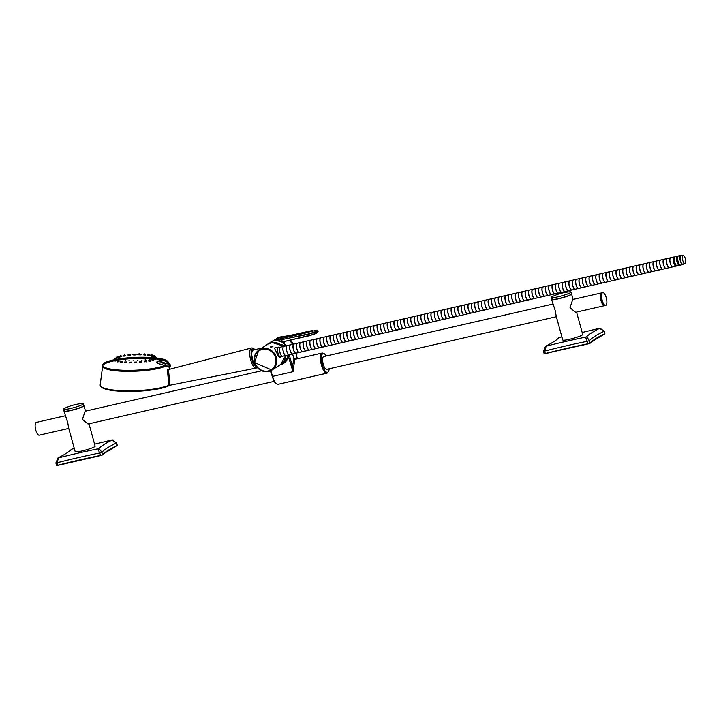 <?xml version="1.0" encoding="UTF-8"?>
<svg xmlns="http://www.w3.org/2000/svg" width="721" height="721" viewBox="0 0 721 721"><rect width="100%" height="100%" fill="white"/><g stroke="black" fill="none" stroke-linecap="round" stroke-linejoin="round"><path stroke-width="1.08" d="M676.586 265.698A4.687 1.631 -102.9 0 1 676.1 266.121L672.837 266.86A4.687 1.631 -102.9 0 1 670.341 263.219A4.687 1.631 -102.9 0 1 670.151 258.334A4.687 1.631 -102.9 0 1 670.737 257.721L674 256.973A4.687 1.631 -102.9 0 1 674.631 257.136M676.1 266.121A4.687 1.631 -102.9 0 1 673.729 262.922A4.687 1.631 -102.9 0 1 673.414 257.595A4.687 1.631 -102.9 0 1 674 256.973M676.37 265.517L675.974 265.607A4.164 1.451 -102.9 0 1 673.883 262.768A4.164 1.451 -102.9 0 1 673.594 258.037A4.164 1.451 -102.9 0 1 674.117 257.487L674.505 257.397M679.957 264.922A4.687 1.631 -102.9 0 1 679.461 265.346L677.217 265.86A4.687 1.631 -102.9 0 1 674.856 262.669A4.687 1.631 -102.9 0 1 674.532 257.334A4.687 1.631 -102.9 0 1 675.126 256.721L677.361 256.207A4.687 1.631 -102.9 0 1 677.992 256.37M679.461 265.346A4.687 1.631 -102.9 0 1 677.1 262.156A4.687 1.631 -102.9 0 1 676.776 256.82A4.687 1.631 -102.9 0 1 677.361 256.207M679.732 264.742L679.344 264.832A4.164 1.451 -102.9 0 1 677.244 262.002A4.164 1.451 -102.9 0 1 676.956 257.262A4.164 1.451 -102.9 0 1 677.479 256.712L677.875 256.631M683.436 263.895A4.687 1.631 -102.9 0 1 682.823 264.571L680.579 265.094A4.687 1.631 -102.9 0 1 678.218 261.894A4.687 1.631 -102.9 0 1 677.902 256.568A4.687 1.631 -102.9 0 1 678.488 255.946L680.732 255.432A4.687 1.631 -102.9 0 1 681.579 255.775M682.823 264.571A4.687 1.631 -102.9 0 1 680.462 261.381A4.687 1.631 -102.9 0 1 680.137 256.054A4.687 1.631 -102.9 0 1 680.732 255.432M684.95 263.553L682.706 264.066A4.164 1.451 -102.9 0 1 680.606 261.227A4.164 1.451 -102.9 0 1 680.327 256.496A4.164 1.451 -102.9 0 1 680.849 255.946L683.093 255.432A4.164 1.451 -102.9 0 1 685.428 259.163A4.164 1.451 -102.9 0 1 684.95 263.553A4.164 1.451 -102.9 0 1 682.85 260.714A4.164 1.451 -102.9 0 1 682.571 255.982A4.164 1.451 -102.9 0 1 683.093 255.432M672.783 266.869A4.687 1.631 -102.9 0 1 672.729 266.887A4.687 1.631 -102.9 0 1 670.368 263.697A4.687 1.631 -102.9 0 1 670.043 258.361A4.687 1.631 -102.9 0 1 670.638 257.748A4.687 1.631 -102.9 0 1 670.692 257.739M672.729 266.887L669.467 267.635A4.687 1.631 -102.9 0 1 666.979 263.994A4.687 1.631 -102.9 0 1 666.79 259.109A4.687 1.631 -102.9 0 1 667.376 258.497L670.638 257.748M669.421 267.644A4.687 1.631 -102.9 0 1 669.367 267.662A4.687 1.631 -102.9 0 1 667.006 264.463A4.687 1.631 -102.9 0 1 666.682 259.136A4.687 1.631 -102.9 0 1 667.276 258.515A4.687 1.631 -102.9 0 1 667.322 258.506M669.367 267.662L666.105 268.401A4.687 1.631 -102.9 0 1 663.608 264.76A4.687 1.631 -102.9 0 1 663.419 259.875A4.687 1.631 -102.9 0 1 664.014 259.263L667.276 258.515M666.051 268.41A4.687 1.631 -102.9 0 1 666.006 268.428A4.687 1.631 -102.9 0 1 663.635 265.238A4.687 1.631 -102.9 0 1 663.32 259.902A4.687 1.631 -102.9 0 1 663.906 259.29A4.687 1.631 -102.9 0 1 663.96 259.281M666.006 268.428L662.743 269.176A4.687 1.631 -102.9 0 1 660.247 265.535A4.687 1.631 -102.9 0 1 660.057 260.651A4.687 1.631 -102.9 0 1 660.643 260.038L663.906 259.29M662.689 269.185A4.687 1.631 -102.9 0 1 662.635 269.203A4.687 1.631 -102.9 0 1 660.274 266.004A4.687 1.631 -102.9 0 1 659.958 260.678A4.687 1.631 -102.9 0 1 660.544 260.056A4.687 1.631 -102.9 0 1 660.598 260.047M662.635 269.203L659.373 269.942A4.687 1.631 -102.9 0 1 656.885 266.301A4.687 1.631 -102.9 0 1 656.696 261.426A4.687 1.631 -102.9 0 1 657.282 260.804L660.544 260.056M659.327 269.96A4.687 1.631 -102.9 0 1 659.273 269.969A4.687 1.631 -102.9 0 1 656.912 266.779A4.687 1.631 -102.9 0 1 656.588 261.444A4.687 1.631 -102.9 0 1 657.182 260.831A4.687 1.631 -102.9 0 1 657.228 260.822M659.273 269.969L656.011 270.717A4.687 1.631 -102.9 0 1 653.514 267.076A4.687 1.631 -102.9 0 1 653.325 262.192A4.687 1.631 -102.9 0 1 653.92 261.579L657.182 260.831M655.957 270.726A4.687 1.631 -102.9 0 1 655.912 270.745A4.687 1.631 -102.9 0 1 653.541 267.545A4.687 1.631 -102.9 0 1 653.226 262.219A4.687 1.631 -102.9 0 1 653.812 261.597A4.687 1.631 -102.9 0 1 653.866 261.588M655.912 270.745L652.649 271.484A4.687 1.631 -102.9 0 1 650.153 267.851A4.687 1.631 -102.9 0 1 649.963 262.967A4.687 1.631 -102.9 0 1 650.549 262.345L653.812 261.597M652.595 271.502A4.687 1.631 -102.9 0 1 652.541 271.511A4.687 1.631 -102.9 0 1 650.18 268.32A4.687 1.631 -102.9 0 1 649.864 262.985A4.687 1.631 -102.9 0 1 650.45 262.372A4.687 1.631 -102.9 0 1 650.504 262.363M652.541 271.511L649.288 272.259A4.687 1.631 -102.9 0 1 646.791 268.618A4.687 1.631 -102.9 0 1 646.602 263.733A4.687 1.631 -102.9 0 1 647.188 263.12L650.45 262.372M649.233 272.268A4.687 1.631 -102.9 0 1 649.179 272.286A4.687 1.631 -102.9 0 1 646.818 269.086A4.687 1.631 -102.9 0 1 646.494 263.76A4.687 1.631 -102.9 0 1 647.088 263.138A4.687 1.631 -102.9 0 1 647.134 263.129M649.179 272.286L645.917 273.034A4.687 1.631 -102.9 0 1 643.42 269.393A4.687 1.631 -102.9 0 1 643.231 264.508A4.687 1.631 -102.9 0 1 643.826 263.886L647.088 263.138M645.863 273.043A4.687 1.631 -102.9 0 1 645.818 273.052A4.687 1.631 -102.9 0 1 643.456 269.861A4.687 1.631 -102.9 0 1 643.132 264.526A4.687 1.631 -102.9 0 1 643.718 263.913A4.687 1.631 -102.9 0 1 643.772 263.904M645.818 273.052L642.555 273.8A4.687 1.631 -102.9 0 1 640.059 270.159A4.687 1.631 -102.9 0 1 639.869 265.274A4.687 1.631 -102.9 0 1 640.464 264.661L643.718 263.913M642.501 273.809A4.687 1.631 -102.9 0 1 642.447 273.827A4.687 1.631 -102.9 0 1 640.086 270.627A4.687 1.631 -102.9 0 1 639.77 265.301A4.687 1.631 -102.9 0 1 640.356 264.679A4.687 1.631 -102.9 0 1 640.41 264.67M642.447 273.827L639.194 274.575A4.687 1.631 -102.9 0 1 636.697 270.934A4.687 1.631 -102.9 0 1 636.508 266.049A4.687 1.631 -102.9 0 1 637.094 265.427L640.356 264.679M639.139 274.584A4.687 1.631 -102.9 0 1 639.085 274.593A4.687 1.631 -102.9 0 1 636.724 271.402A4.687 1.631 -102.9 0 1 636.4 266.067A4.687 1.631 -102.9 0 1 636.994 265.454A4.687 1.631 -102.9 0 1 637.04 265.445M639.085 274.593L635.823 275.341A4.687 1.631 -102.9 0 1 633.326 271.7A4.687 1.631 -102.9 0 1 633.146 266.815A4.687 1.631 -102.9 0 1 633.732 266.202L636.994 265.454M635.769 275.35A4.687 1.631 -102.9 0 1 635.724 275.368A4.687 1.631 -102.9 0 1 633.362 272.168A4.687 1.631 -102.9 0 1 633.038 266.842A4.687 1.631 -102.9 0 1 633.624 266.22A4.687 1.631 -102.9 0 1 633.678 266.211M635.724 275.368L632.461 276.116A4.687 1.631 -102.9 0 1 629.965 272.475A4.687 1.631 -102.9 0 1 629.775 267.59A4.687 1.631 -102.9 0 1 630.37 266.968L633.624 266.22M632.407 276.125A4.687 1.631 -102.9 0 1 632.353 276.134A4.687 1.631 -102.9 0 1 629.992 272.944A4.687 1.631 -102.9 0 1 629.676 267.608A4.687 1.631 -102.9 0 1 630.262 266.995A4.687 1.631 -102.9 0 1 630.316 266.986M632.353 276.134L629.1 276.882A4.687 1.631 -102.9 0 1 626.603 273.241A4.687 1.631 -102.9 0 1 626.414 268.356A4.687 1.631 -102.9 0 1 627 267.743L630.262 266.995M629.045 276.891A4.687 1.631 -102.9 0 1 628.991 276.909A4.687 1.631 -102.9 0 1 626.63 273.71A4.687 1.631 -102.9 0 1 626.306 268.383A4.687 1.631 -102.9 0 1 626.9 267.761A4.687 1.631 -102.9 0 1 626.955 267.752M628.991 276.909L625.729 277.657A4.687 1.631 -102.9 0 1 623.241 274.016A4.687 1.631 -102.9 0 1 623.052 269.131A4.687 1.631 -102.9 0 1 623.638 268.509L626.9 267.761M625.675 277.666A4.687 1.631 -102.9 0 1 625.63 277.675A4.687 1.631 -102.9 0 1 623.268 274.485A4.687 1.631 -102.9 0 1 622.944 269.149A4.687 1.631 -102.9 0 1 623.53 268.536A4.687 1.631 -102.9 0 1 623.584 268.527M625.63 277.675L622.367 278.423A4.687 1.631 -102.9 0 1 619.871 274.782A4.687 1.631 -102.9 0 1 619.681 269.897A4.687 1.631 -102.9 0 1 620.276 269.284L623.53 268.536M622.313 278.432A4.687 1.631 -102.9 0 1 622.259 278.45A4.687 1.631 -102.9 0 1 619.898 275.26A4.687 1.631 -102.9 0 1 619.582 269.924A4.687 1.631 -102.9 0 1 620.168 269.303A4.687 1.631 -102.9 0 1 620.222 269.293M622.259 278.45L619.006 279.198A4.687 1.631 -102.9 0 1 616.509 275.557A4.687 1.631 -102.9 0 1 616.32 270.672A4.687 1.631 -102.9 0 1 616.906 270.051L620.168 269.303M618.951 279.207A4.687 1.631 -102.9 0 1 618.897 279.216A4.687 1.631 -102.9 0 1 616.536 276.026A4.687 1.631 -102.9 0 1 616.212 270.69A4.687 1.631 -102.9 0 1 616.806 270.078A4.687 1.631 -102.9 0 1 616.861 270.069M618.897 279.216L615.635 279.964A4.687 1.631 -102.9 0 1 613.147 276.323A4.687 1.631 -102.9 0 1 612.958 271.438A4.687 1.631 -102.9 0 1 613.544 270.826L616.806 270.078M615.581 279.973A4.687 1.631 -102.9 0 1 615.536 279.991A4.687 1.631 -102.9 0 1 613.174 276.801A4.687 1.631 -102.9 0 1 612.85 271.466A4.687 1.631 -102.9 0 1 613.436 270.844A4.687 1.631 -102.9 0 1 613.49 270.835M615.536 279.991L612.273 280.739A4.687 1.631 -102.9 0 1 609.777 277.098A4.687 1.631 -102.9 0 1 609.587 272.214A4.687 1.631 -102.9 0 1 610.182 271.592L613.436 270.844M612.219 280.748A4.687 1.631 -102.9 0 1 612.165 280.757A4.687 1.631 -102.9 0 1 609.804 277.567A4.687 1.631 -102.9 0 1 609.488 272.232A4.687 1.631 -102.9 0 1 610.074 271.619A4.687 1.631 -102.9 0 1 610.128 271.61M612.165 280.757L608.912 281.505A4.687 1.631 -102.9 0 1 606.415 277.864A4.687 1.631 -102.9 0 1 606.226 272.98A4.687 1.631 -102.9 0 1 606.812 272.367L610.074 271.619M608.857 281.514A4.687 1.631 -102.9 0 1 608.803 281.532A4.687 1.631 -102.9 0 1 606.442 278.342A4.687 1.631 -102.9 0 1 606.118 273.007A4.687 1.631 -102.9 0 1 606.712 272.385A4.687 1.631 -102.9 0 1 606.767 272.376M608.803 281.532L605.541 282.281A4.687 1.631 -102.9 0 1 603.053 278.639A4.687 1.631 -102.9 0 1 602.864 273.755A4.687 1.631 -102.9 0 1 603.45 273.133L606.712 272.385M605.496 282.29A4.687 1.631 -102.9 0 1 605.442 282.299A4.687 1.631 -102.9 0 1 603.08 279.108A4.687 1.631 -102.9 0 1 602.756 273.773A4.687 1.631 -102.9 0 1 603.342 273.16A4.687 1.631 -102.9 0 1 603.396 273.151M605.442 282.299L602.179 283.047A4.687 1.631 -102.9 0 1 599.683 279.406A4.687 1.631 -102.9 0 1 599.493 274.521A4.687 1.631 -102.9 0 1 600.088 273.908L603.342 273.16M602.125 283.056A4.687 1.631 -102.9 0 1 602.08 283.074A4.687 1.631 -102.9 0 1 599.71 279.883A4.687 1.631 -102.9 0 1 599.394 274.548A4.687 1.631 -102.9 0 1 599.98 273.926A4.687 1.631 -102.9 0 1 600.034 273.917M602.08 283.074L598.818 283.822A4.687 1.631 -102.9 0 1 596.321 280.181A4.687 1.631 -102.9 0 1 596.132 275.296A4.687 1.631 -102.9 0 1 596.718 274.674L599.98 273.926M598.763 283.831A4.687 1.631 -102.9 0 1 598.709 283.84A4.687 1.631 -102.9 0 1 596.348 280.649A4.687 1.631 -102.9 0 1 596.024 275.314A4.687 1.631 -102.9 0 1 596.618 274.701A4.687 1.631 -102.9 0 1 596.673 274.692M598.709 283.84L595.447 284.588A4.687 1.631 -102.9 0 1 592.959 280.947A4.687 1.631 -102.9 0 1 592.77 276.062A4.687 1.631 -102.9 0 1 593.356 275.449L596.618 274.701M595.402 284.597A4.687 1.631 -102.9 0 1 595.348 284.615A4.687 1.631 -102.9 0 1 592.986 281.424A4.687 1.631 -102.9 0 1 592.662 276.089A4.687 1.631 -102.9 0 1 593.257 275.476A4.687 1.631 -102.9 0 1 593.302 275.458M595.348 284.615L592.085 285.363A4.687 1.631 -102.9 0 1 589.589 281.722A4.687 1.631 -102.9 0 1 589.399 276.837A4.687 1.631 -102.9 0 1 589.994 276.215L593.257 275.476M592.031 285.372A4.687 1.631 -102.9 0 1 591.986 285.381A4.687 1.631 -102.9 0 1 589.616 282.19A4.687 1.631 -102.9 0 1 589.3 276.864A4.687 1.631 -102.9 0 1 589.886 276.242A4.687 1.631 -102.9 0 1 589.94 276.233M591.986 285.381L588.724 286.129A4.687 1.631 -102.9 0 1 586.227 282.488A4.687 1.631 -102.9 0 1 586.038 277.603A4.687 1.631 -102.9 0 1 586.624 276.99L589.886 276.242M588.669 286.138A4.687 1.631 -102.9 0 1 588.615 286.156A4.687 1.631 -102.9 0 1 586.254 282.965A4.687 1.631 -102.9 0 1 585.939 277.63A4.687 1.631 -102.9 0 1 586.524 277.017A4.687 1.631 -102.9 0 1 586.579 277.008M588.615 286.156L585.353 286.904A4.687 1.631 -102.9 0 1 582.865 283.263A4.687 1.631 -102.9 0 1 582.676 278.378A4.687 1.631 -102.9 0 1 583.262 277.756L586.524 277.017M585.308 286.913A4.687 1.631 -102.9 0 1 585.254 286.922A4.687 1.631 -102.9 0 1 582.892 283.732A4.687 1.631 -102.9 0 1 582.568 278.405A4.687 1.631 -102.9 0 1 583.163 277.783A4.687 1.631 -102.9 0 1 583.208 277.774M585.254 286.922L581.991 287.67A4.687 1.631 -102.9 0 1 579.495 284.029A4.687 1.631 -102.9 0 1 579.305 279.144A4.687 1.631 -102.9 0 1 579.9 278.531L583.163 277.783M581.937 287.679A4.687 1.631 -102.9 0 1 581.892 287.697A4.687 1.631 -102.9 0 1 579.522 284.507A4.687 1.631 -102.9 0 1 579.206 279.171A4.687 1.631 -102.9 0 1 579.792 278.558A4.687 1.631 -102.9 0 1 579.846 278.549M581.892 287.697L578.63 288.445A4.687 1.631 -102.9 0 1 576.133 284.804A4.687 1.631 -102.9 0 1 575.944 279.919A4.687 1.631 -102.9 0 1 576.53 279.297L579.792 278.558M578.575 288.454A4.687 1.631 -102.9 0 1 578.521 288.472A4.687 1.631 -102.9 0 1 576.16 285.273A4.687 1.631 -102.9 0 1 575.845 279.946A4.687 1.631 -102.9 0 1 576.43 279.324A4.687 1.631 -102.9 0 1 576.485 279.315M578.521 288.472L575.268 289.211A4.687 1.631 -102.9 0 1 572.771 285.57A4.687 1.631 -102.9 0 1 572.582 280.685A4.687 1.631 -102.9 0 1 573.168 280.072L576.43 279.324M575.214 289.22A4.687 1.631 -102.9 0 1 575.16 289.238A4.687 1.631 -102.9 0 1 572.798 286.048A4.687 1.631 -102.9 0 1 572.474 280.712A4.687 1.631 -102.9 0 1 573.069 280.099A4.687 1.631 -102.9 0 1 573.114 280.09M575.16 289.238L571.897 289.986A4.687 1.631 -102.9 0 1 569.401 286.345A4.687 1.631 -102.9 0 1 569.211 281.46A4.687 1.631 -102.9 0 1 569.806 280.839L573.069 280.099M571.843 289.995A4.687 1.631 -102.9 0 1 571.798 290.013A4.687 1.631 -102.9 0 1 569.437 286.814A4.687 1.631 -102.9 0 1 569.112 281.487A4.687 1.631 -102.9 0 1 569.698 280.866A4.687 1.631 -102.9 0 1 569.752 280.857M571.798 290.013L568.536 290.752A4.687 1.631 -102.9 0 1 566.039 287.111A4.687 1.631 -102.9 0 1 565.85 282.226A4.687 1.631 -102.9 0 1 566.445 281.614L569.698 280.866M568.481 290.761A4.687 1.631 -102.9 0 1 568.427 290.779A4.687 1.631 -102.9 0 1 566.066 287.589A4.687 1.631 -102.9 0 1 565.751 282.253A4.687 1.631 -102.9 0 1 566.336 281.641A4.687 1.631 -102.9 0 1 566.391 281.632M568.427 290.779L565.174 291.527A4.687 1.631 -102.9 0 1 562.677 287.886A4.687 1.631 -102.9 0 1 562.488 283.002A4.687 1.631 -102.9 0 1 563.074 282.389L566.336 281.641M565.12 291.536A4.687 1.631 -102.9 0 1 565.066 291.554A4.687 1.631 -102.9 0 1 562.704 288.355A4.687 1.631 -102.9 0 1 562.38 283.029A4.687 1.631 -102.9 0 1 562.975 282.407A4.687 1.631 -102.9 0 1 563.02 282.398M565.066 291.554L561.803 292.293A4.687 1.631 -102.9 0 1 559.307 288.652A4.687 1.631 -102.9 0 1 559.126 283.777A4.687 1.631 -102.9 0 1 559.712 283.155L562.975 282.407M561.749 292.311A4.687 1.631 -102.9 0 1 561.704 292.32A4.687 1.631 -102.9 0 1 559.343 289.13A4.687 1.631 -102.9 0 1 559.018 283.795A4.687 1.631 -102.9 0 1 559.604 283.182A4.687 1.631 -102.9 0 1 559.658 283.173M561.704 292.32L558.442 293.068A4.687 1.631 -102.9 0 1 555.945 289.427A4.687 1.631 -102.9 0 1 555.756 284.543A4.687 1.631 -102.9 0 1 556.351 283.93L559.604 283.182M558.387 293.077A4.687 1.631 -102.9 0 1 558.333 293.096A4.687 1.631 -102.9 0 1 555.972 289.896A4.687 1.631 -102.9 0 1 555.657 284.57A4.687 1.631 -102.9 0 1 556.242 283.948A4.687 1.631 -102.9 0 1 556.297 283.939M558.333 293.096L555.08 293.835A4.687 1.631 -102.9 0 1 552.583 290.193A4.687 1.631 -102.9 0 1 552.394 285.318A4.687 1.631 -102.9 0 1 552.98 284.696L556.242 283.948M555.026 293.853A4.687 1.631 -102.9 0 1 554.972 293.862A4.687 1.631 -102.9 0 1 552.61 290.671A4.687 1.631 -102.9 0 1 552.286 285.336A4.687 1.631 -102.9 0 1 552.881 284.723A4.687 1.631 -102.9 0 1 552.935 284.714M554.972 293.862L551.709 294.61A4.687 1.631 -102.9 0 1 549.222 290.969A4.687 1.631 -102.9 0 1 549.032 286.084A4.687 1.631 -102.9 0 1 549.618 285.471L552.881 284.723M551.655 294.619A4.687 1.631 -102.9 0 1 551.61 294.637A4.687 1.631 -102.9 0 1 549.249 291.437A4.687 1.631 -102.9 0 1 548.924 286.111A4.687 1.631 -102.9 0 1 549.51 285.489A4.687 1.631 -102.9 0 1 549.564 285.48M551.61 294.637L548.348 295.385A4.687 1.631 -102.9 0 1 545.851 291.744A4.687 1.631 -102.9 0 1 545.662 286.859A4.687 1.631 -102.9 0 1 546.257 286.237L549.51 285.489M548.293 295.394A4.687 1.631 -102.9 0 1 548.239 295.403A4.687 1.631 -102.9 0 1 545.878 292.212A4.687 1.631 -102.9 0 1 545.563 286.877A4.687 1.631 -102.9 0 1 546.148 286.264A4.687 1.631 -102.9 0 1 546.203 286.255M548.239 295.403L544.986 296.151A4.687 1.631 -102.9 0 1 542.489 292.51A4.687 1.631 -102.9 0 1 542.3 287.625A4.687 1.631 -102.9 0 1 542.886 287.012L546.148 286.264M544.932 296.16A4.687 1.631 -102.9 0 1 544.878 296.178A4.687 1.631 -102.9 0 1 542.516 292.978A4.687 1.631 -102.9 0 1 542.192 287.652A4.687 1.631 -102.9 0 1 542.787 287.03A4.687 1.631 -102.9 0 1 542.841 287.021M544.878 296.178L541.615 296.926A4.687 1.631 -102.9 0 1 539.128 293.285A4.687 1.631 -102.9 0 1 538.938 288.4A4.687 1.631 -102.9 0 1 539.524 287.778L542.787 287.03M541.57 296.935A4.687 1.631 -102.9 0 1 541.516 296.944A4.687 1.631 -102.9 0 1 539.155 293.753A4.687 1.631 -102.9 0 1 538.83 288.418A4.687 1.631 -102.9 0 1 539.416 287.805A4.687 1.631 -102.9 0 1 539.47 287.796M541.516 296.944L538.254 297.692A4.687 1.631 -102.9 0 1 535.757 294.051A4.687 1.631 -102.9 0 1 535.568 289.166A4.687 1.631 -102.9 0 1 536.163 288.553L539.416 287.805M538.199 297.701A4.687 1.631 -102.9 0 1 538.145 297.719A4.687 1.631 -102.9 0 1 535.784 294.519A4.687 1.631 -102.9 0 1 535.469 289.193A4.687 1.631 -102.9 0 1 536.054 288.571A4.687 1.631 -102.9 0 1 536.109 288.562M538.145 297.719L534.892 298.467A4.687 1.631 -102.9 0 1 532.395 294.826A4.687 1.631 -102.9 0 1 532.206 289.941A4.687 1.631 -102.9 0 1 532.792 289.319L536.054 288.571M534.838 298.476A4.687 1.631 -102.9 0 1 534.784 298.485A4.687 1.631 -102.9 0 1 532.422 295.295A4.687 1.631 -102.9 0 1 532.098 289.959A4.687 1.631 -102.9 0 1 532.693 289.346A4.687 1.631 -102.9 0 1 532.747 289.337M534.784 298.485L531.521 299.233A4.687 1.631 -102.9 0 1 529.034 295.592A4.687 1.631 -102.9 0 1 528.844 290.707A4.687 1.631 -102.9 0 1 529.43 290.094L532.693 289.346M531.476 299.242A4.687 1.631 -102.9 0 1 531.422 299.26A4.687 1.631 -102.9 0 1 529.061 296.061A4.687 1.631 -102.9 0 1 528.736 290.734A4.687 1.631 -102.9 0 1 529.322 290.112A4.687 1.631 -102.9 0 1 529.376 290.103M531.422 299.26L528.16 300.008A4.687 1.631 -102.9 0 1 525.663 296.367A4.687 1.631 -102.9 0 1 525.474 291.482A4.687 1.631 -102.9 0 1 526.069 290.86L529.322 290.112M528.105 300.017A4.687 1.631 -102.9 0 1 528.06 300.026A4.687 1.631 -102.9 0 1 525.69 296.836A4.687 1.631 -102.9 0 1 525.375 291.5A4.687 1.631 -102.9 0 1 525.96 290.887A4.687 1.631 -102.9 0 1 526.015 290.878M528.06 300.026L524.798 300.774A4.687 1.631 -102.9 0 1 522.301 297.133A4.687 1.631 -102.9 0 1 522.112 292.248A4.687 1.631 -102.9 0 1 522.698 291.635L525.96 290.887M524.744 300.783A4.687 1.631 -102.9 0 1 524.69 300.801A4.687 1.631 -102.9 0 1 522.328 297.611A4.687 1.631 -102.9 0 1 522.004 292.275A4.687 1.631 -102.9 0 1 522.599 291.654A4.687 1.631 -102.9 0 1 522.653 291.644M524.69 300.801L521.427 301.549A4.687 1.631 -102.9 0 1 518.94 297.908A4.687 1.631 -102.9 0 1 518.75 293.023A4.687 1.631 -102.9 0 1 519.336 292.402L522.599 291.654M521.382 301.558A4.687 1.631 -102.9 0 1 521.328 301.567A4.687 1.631 -102.9 0 1 518.967 298.377A4.687 1.631 -102.9 0 1 518.642 293.041A4.687 1.631 -102.9 0 1 519.237 292.429A4.687 1.631 -102.9 0 1 519.282 292.42M521.328 301.567L518.066 302.315A4.687 1.631 -102.9 0 1 515.569 298.674A4.687 1.631 -102.9 0 1 515.38 293.789A4.687 1.631 -102.9 0 1 515.975 293.177L519.237 292.429M518.011 302.324A4.687 1.631 -102.9 0 1 517.966 302.342A4.687 1.631 -102.9 0 1 515.596 299.152A4.687 1.631 -102.9 0 1 515.281 293.817A4.687 1.631 -102.9 0 1 515.866 293.195A4.687 1.631 -102.9 0 1 515.921 293.186M517.966 302.342L514.704 303.09A4.687 1.631 -102.9 0 1 512.207 299.449A4.687 1.631 -102.9 0 1 512.018 294.565A4.687 1.631 -102.9 0 1 512.604 293.943L515.866 293.195M514.65 303.099A4.687 1.631 -102.9 0 1 514.596 303.108A4.687 1.631 -102.9 0 1 512.234 299.918A4.687 1.631 -102.9 0 1 511.919 294.583A4.687 1.631 -102.9 0 1 512.505 293.97A4.687 1.631 -102.9 0 1 512.559 293.961M514.596 303.108L511.333 303.856A4.687 1.631 -102.9 0 1 508.846 300.215A4.687 1.631 -102.9 0 1 508.656 295.331A4.687 1.631 -102.9 0 1 509.242 294.718L512.505 293.97M511.288 303.865A4.687 1.631 -102.9 0 1 511.234 303.883A4.687 1.631 -102.9 0 1 508.873 300.693A4.687 1.631 -102.9 0 1 508.548 295.358A4.687 1.631 -102.9 0 1 509.143 294.736A4.687 1.631 -102.9 0 1 509.188 294.727M511.234 303.883L507.972 304.632A4.687 1.631 -102.9 0 1 505.475 300.99A4.687 1.631 -102.9 0 1 505.286 296.106A4.687 1.631 -102.9 0 1 505.881 295.484L509.143 294.736M507.917 304.641A4.687 1.631 -102.9 0 1 507.872 304.65A4.687 1.631 -102.9 0 1 505.502 301.459A4.687 1.631 -102.9 0 1 505.187 296.124A4.687 1.631 -102.9 0 1 505.772 295.511A4.687 1.631 -102.9 0 1 505.827 295.502M507.872 304.65L504.61 305.398A4.687 1.631 -102.9 0 1 502.113 301.757A4.687 1.631 -102.9 0 1 501.924 296.872A4.687 1.631 -102.9 0 1 502.51 296.259L505.772 295.511M504.556 305.407A4.687 1.631 -102.9 0 1 504.502 305.425A4.687 1.631 -102.9 0 1 502.14 302.234A4.687 1.631 -102.9 0 1 501.825 296.899A4.687 1.631 -102.9 0 1 502.411 296.277A4.687 1.631 -102.9 0 1 502.465 296.268M504.502 305.425L501.248 306.173A4.687 1.631 -102.9 0 1 498.752 302.532A4.687 1.631 -102.9 0 1 498.562 297.647A4.687 1.631 -102.9 0 1 499.148 297.025L502.411 296.277M501.194 306.182A4.687 1.631 -102.9 0 1 501.14 306.191A4.687 1.631 -102.9 0 1 498.779 303A4.687 1.631 -102.9 0 1 498.454 297.665A4.687 1.631 -102.9 0 1 499.049 297.052A4.687 1.631 -102.9 0 1 499.094 297.043M501.14 306.191L497.878 306.939A4.687 1.631 -102.9 0 1 495.381 303.298A4.687 1.631 -102.9 0 1 495.192 298.413A4.687 1.631 -102.9 0 1 495.787 297.8L499.049 297.052M497.823 306.948A4.687 1.631 -102.9 0 1 497.778 306.966A4.687 1.631 -102.9 0 1 495.417 303.775A4.687 1.631 -102.9 0 1 495.093 298.44A4.687 1.631 -102.9 0 1 495.678 297.827A4.687 1.631 -102.9 0 1 495.733 297.809M497.778 306.966L494.516 307.714A4.687 1.631 -102.9 0 1 492.019 304.073A4.687 1.631 -102.9 0 1 491.83 299.188A4.687 1.631 -102.9 0 1 492.425 298.566L495.678 297.827M494.462 307.723A4.687 1.631 -102.9 0 1 494.408 307.732A4.687 1.631 -102.9 0 1 492.046 304.541A4.687 1.631 -102.9 0 1 491.731 299.206A4.687 1.631 -102.9 0 1 492.317 298.593A4.687 1.631 -102.9 0 1 492.371 298.584M494.408 307.732L491.154 308.48A4.687 1.631 -102.9 0 1 488.658 304.839A4.687 1.631 -102.9 0 1 488.468 299.954A4.687 1.631 -102.9 0 1 489.054 299.341L492.317 298.593M491.1 308.489A4.687 1.631 -102.9 0 1 491.046 308.507A4.687 1.631 -102.9 0 1 488.685 305.316A4.687 1.631 -102.9 0 1 488.36 299.981A4.687 1.631 -102.9 0 1 488.955 299.368A4.687 1.631 -102.9 0 1 489 299.35M491.046 308.507L487.784 309.255A4.687 1.631 -102.9 0 1 485.287 305.614A4.687 1.631 -102.9 0 1 485.107 300.729A4.687 1.631 -102.9 0 1 485.693 300.107L488.955 299.368M487.729 309.264A4.687 1.631 -102.9 0 1 487.684 309.273A4.687 1.631 -102.9 0 1 485.323 306.083A4.687 1.631 -102.9 0 1 484.999 300.756A4.687 1.631 -102.9 0 1 485.584 300.134A4.687 1.631 -102.9 0 1 485.639 300.125M487.684 309.273L484.422 310.021A4.687 1.631 -102.9 0 1 481.925 306.38A4.687 1.631 -102.9 0 1 481.736 301.495A4.687 1.631 -102.9 0 1 482.331 300.882L485.584 300.134M484.368 310.03A4.687 1.631 -102.9 0 1 484.314 310.048A4.687 1.631 -102.9 0 1 481.952 306.858A4.687 1.631 -102.9 0 1 481.637 301.522A4.687 1.631 -102.9 0 1 482.223 300.909A4.687 1.631 -102.9 0 1 482.277 300.9M484.314 310.048L481.06 310.796A4.687 1.631 -102.9 0 1 478.564 307.155A4.687 1.631 -102.9 0 1 478.374 302.27A4.687 1.631 -102.9 0 1 478.96 301.648L482.223 300.909M481.006 310.805A4.687 1.631 -102.9 0 1 480.952 310.814A4.687 1.631 -102.9 0 1 478.591 307.624A4.687 1.631 -102.9 0 1 478.266 302.297A4.687 1.631 -102.9 0 1 478.861 301.675A4.687 1.631 -102.9 0 1 478.915 301.666M480.952 310.814L477.69 311.562A4.687 1.631 -102.9 0 1 475.202 307.921A4.687 1.631 -102.9 0 1 475.013 303.036A4.687 1.631 -102.9 0 1 475.599 302.423L478.861 301.675M477.635 311.571A4.687 1.631 -102.9 0 1 477.59 311.589A4.687 1.631 -102.9 0 1 475.229 308.399A4.687 1.631 -102.9 0 1 474.905 303.063A4.687 1.631 -102.9 0 1 475.49 302.45A4.687 1.631 -102.9 0 1 475.545 302.441M477.59 311.589L474.328 312.337A4.687 1.631 -102.9 0 1 471.831 308.696A4.687 1.631 -102.9 0 1 471.642 303.811A4.687 1.631 -102.9 0 1 472.237 303.19L475.49 302.45M474.274 312.346A4.687 1.631 -102.9 0 1 474.22 312.364A4.687 1.631 -102.9 0 1 471.858 309.165A4.687 1.631 -102.9 0 1 471.543 303.838A4.687 1.631 -102.9 0 1 472.129 303.217A4.687 1.631 -102.9 0 1 472.183 303.208M474.22 312.364L470.966 313.103A4.687 1.631 -102.9 0 1 468.47 309.462A4.687 1.631 -102.9 0 1 468.28 304.577A4.687 1.631 -102.9 0 1 468.866 303.965L472.129 303.217M470.912 313.112A4.687 1.631 -102.9 0 1 470.858 313.13A4.687 1.631 -102.9 0 1 468.497 309.94A4.687 1.631 -102.9 0 1 468.172 304.604A4.687 1.631 -102.9 0 1 468.767 303.992A4.687 1.631 -102.9 0 1 468.821 303.983M470.858 313.13L467.596 313.878A4.687 1.631 -102.9 0 1 465.108 310.237A4.687 1.631 -102.9 0 1 464.919 305.353A4.687 1.631 -102.9 0 1 465.505 304.74L468.767 303.992M467.55 313.887A4.687 1.631 -102.9 0 1 467.496 313.905A4.687 1.631 -102.9 0 1 465.135 310.706A4.687 1.631 -102.9 0 1 464.811 305.38A4.687 1.631 -102.9 0 1 465.396 304.758A4.687 1.631 -102.9 0 1 465.451 304.749M467.496 313.905L464.234 314.644A4.687 1.631 -102.9 0 1 461.737 311.003A4.687 1.631 -102.9 0 1 461.548 306.128A4.687 1.631 -102.9 0 1 462.143 305.506L465.396 304.758M464.18 314.653A4.687 1.631 -102.9 0 1 464.126 314.671A4.687 1.631 -102.9 0 1 461.764 311.481A4.687 1.631 -102.9 0 1 461.449 306.146A4.687 1.631 -102.9 0 1 462.035 305.533A4.687 1.631 -102.9 0 1 462.089 305.524M464.126 314.671L460.872 315.419A4.687 1.631 -102.9 0 1 458.376 311.778A4.687 1.631 -102.9 0 1 458.186 306.894A4.687 1.631 -102.9 0 1 458.772 306.281L462.035 305.533M460.818 315.428A4.687 1.631 -102.9 0 1 460.764 315.447A4.687 1.631 -102.9 0 1 458.403 312.247A4.687 1.631 -102.9 0 1 458.078 306.921A4.687 1.631 -102.9 0 1 458.673 306.299A4.687 1.631 -102.9 0 1 458.727 306.29M460.764 315.447L457.502 316.186A4.687 1.631 -102.9 0 1 455.014 312.544A4.687 1.631 -102.9 0 1 454.825 307.669A4.687 1.631 -102.9 0 1 455.411 307.047L458.673 306.299M457.456 316.204A4.687 1.631 -102.9 0 1 457.402 316.213A4.687 1.631 -102.9 0 1 455.041 313.022A4.687 1.631 -102.9 0 1 454.717 307.687A4.687 1.631 -102.9 0 1 455.302 307.074A4.687 1.631 -102.9 0 1 455.357 307.065M457.402 316.213L454.14 316.961A4.687 1.631 -102.9 0 1 451.643 313.32A4.687 1.631 -102.9 0 1 451.454 308.435A4.687 1.631 -102.9 0 1 452.049 307.822L455.302 307.074M454.086 316.97A4.687 1.631 -102.9 0 1 454.041 316.988A4.687 1.631 -102.9 0 1 451.67 313.788A4.687 1.631 -102.9 0 1 451.355 308.462A4.687 1.631 -102.9 0 1 451.941 307.84A4.687 1.631 -102.9 0 1 451.995 307.831M454.041 316.988L450.778 317.736A4.687 1.631 -102.9 0 1 448.282 314.095A4.687 1.631 -102.9 0 1 448.092 309.21A4.687 1.631 -102.9 0 1 448.678 308.588L451.941 307.84M450.724 317.745A4.687 1.631 -102.9 0 1 450.67 317.754A4.687 1.631 -102.9 0 1 448.309 314.563A4.687 1.631 -102.9 0 1 447.984 309.228A4.687 1.631 -102.9 0 1 448.579 308.615A4.687 1.631 -102.9 0 1 448.633 308.606M450.67 317.754L447.408 318.502A4.687 1.631 -102.9 0 1 444.92 314.861A4.687 1.631 -102.9 0 1 444.731 309.976A4.687 1.631 -102.9 0 1 445.317 309.363L448.579 308.615M447.362 318.511A4.687 1.631 -102.9 0 1 447.308 318.529A4.687 1.631 -102.9 0 1 444.947 315.329A4.687 1.631 -102.9 0 1 444.623 310.003A4.687 1.631 -102.9 0 1 445.217 309.381A4.687 1.631 -102.9 0 1 445.263 309.372M447.308 318.529L444.046 319.277A4.687 1.631 -102.9 0 1 441.549 315.636A4.687 1.631 -102.9 0 1 441.36 310.751A4.687 1.631 -102.9 0 1 441.955 310.129L445.217 309.381M443.992 319.286A4.687 1.631 -102.9 0 1 443.947 319.295A4.687 1.631 -102.9 0 1 441.576 316.104A4.687 1.631 -102.9 0 1 441.261 310.769A4.687 1.631 -102.9 0 1 441.847 310.156A4.687 1.631 -102.9 0 1 441.901 310.147M443.947 319.295L440.684 320.043A4.687 1.631 -102.9 0 1 438.188 316.402A4.687 1.631 -102.9 0 1 437.998 311.517A4.687 1.631 -102.9 0 1 438.584 310.904L441.847 310.156M440.63 320.052A4.687 1.631 -102.9 0 1 440.576 320.07A4.687 1.631 -102.9 0 1 438.215 316.87A4.687 1.631 -102.9 0 1 437.899 311.544A4.687 1.631 -102.9 0 1 438.485 310.922A4.687 1.631 -102.9 0 1 438.539 310.913M440.576 320.07L437.314 320.818A4.687 1.631 -102.9 0 1 434.826 317.177A4.687 1.631 -102.9 0 1 434.637 312.292A4.687 1.631 -102.9 0 1 435.223 311.67L438.485 310.922M437.268 320.827A4.687 1.631 -102.9 0 1 437.214 320.836A4.687 1.631 -102.9 0 1 434.853 317.646A4.687 1.631 -102.9 0 1 434.529 312.31A4.687 1.631 -102.9 0 1 435.124 311.697A4.687 1.631 -102.9 0 1 435.169 311.688M437.214 320.836L433.952 321.584A4.687 1.631 -102.9 0 1 431.455 317.943A4.687 1.631 -102.9 0 1 431.266 313.058A4.687 1.631 -102.9 0 1 431.861 312.445L435.124 311.697M433.898 321.593A4.687 1.631 -102.9 0 1 433.853 321.611A4.687 1.631 -102.9 0 1 431.491 318.412A4.687 1.631 -102.9 0 1 431.167 313.085A4.687 1.631 -102.9 0 1 431.753 312.463A4.687 1.631 -102.9 0 1 431.807 312.454M433.853 321.611L430.59 322.359A4.687 1.631 -102.9 0 1 428.094 318.718A4.687 1.631 -102.9 0 1 427.904 313.833A4.687 1.631 -102.9 0 1 428.49 313.211L431.753 312.463M430.536 322.368A4.687 1.631 -102.9 0 1 430.482 322.377A4.687 1.631 -102.9 0 1 428.121 319.187A4.687 1.631 -102.9 0 1 427.805 313.851A4.687 1.631 -102.9 0 1 428.391 313.238A4.687 1.631 -102.9 0 1 428.445 313.229M430.482 322.377L427.229 323.125A4.687 1.631 -102.9 0 1 424.732 319.484A4.687 1.631 -102.9 0 1 424.543 314.599A4.687 1.631 -102.9 0 1 425.129 313.986L428.391 313.238M427.174 323.134A4.687 1.631 -102.9 0 1 427.12 323.152A4.687 1.631 -102.9 0 1 424.759 319.953A4.687 1.631 -102.9 0 1 424.435 314.626A4.687 1.631 -102.9 0 1 425.03 314.005A4.687 1.631 -102.9 0 1 425.075 313.995M427.12 323.152L423.858 323.9A4.687 1.631 -102.9 0 1 421.361 320.259A4.687 1.631 -102.9 0 1 421.172 315.374A4.687 1.631 -102.9 0 1 421.767 314.753L425.03 314.005M423.804 323.909A4.687 1.631 -102.9 0 1 423.759 323.918A4.687 1.631 -102.9 0 1 421.397 320.728A4.687 1.631 -102.9 0 1 421.073 315.392A4.687 1.631 -102.9 0 1 421.659 314.78A4.687 1.631 -102.9 0 1 421.713 314.771M423.759 323.918L420.496 324.666A4.687 1.631 -102.9 0 1 418 321.025A4.687 1.631 -102.9 0 1 417.81 316.14A4.687 1.631 -102.9 0 1 418.405 315.528L421.659 314.78M420.442 324.675A4.687 1.631 -102.9 0 1 420.388 324.693A4.687 1.631 -102.9 0 1 418.027 321.503A4.687 1.631 -102.9 0 1 417.711 316.168A4.687 1.631 -102.9 0 1 418.297 315.546A4.687 1.631 -102.9 0 1 418.351 315.537M420.388 324.693L417.135 325.441A4.687 1.631 -102.9 0 1 414.638 321.8A4.687 1.631 -102.9 0 1 414.449 316.916A4.687 1.631 -102.9 0 1 415.035 316.294L418.297 315.546M417.08 325.45A4.687 1.631 -102.9 0 1 417.026 325.459A4.687 1.631 -102.9 0 1 414.665 322.269A4.687 1.631 -102.9 0 1 414.341 316.934A4.687 1.631 -102.9 0 1 414.935 316.321A4.687 1.631 -102.9 0 1 414.981 316.312M417.026 325.459L413.764 326.207A4.687 1.631 -102.9 0 1 411.267 322.566A4.687 1.631 -102.9 0 1 411.087 317.682A4.687 1.631 -102.9 0 1 411.673 317.069L414.935 316.321M413.71 326.216A4.687 1.631 -102.9 0 1 413.665 326.234A4.687 1.631 -102.9 0 1 411.303 323.044A4.687 1.631 -102.9 0 1 410.979 317.709A4.687 1.631 -102.9 0 1 411.565 317.087A4.687 1.631 -102.9 0 1 411.619 317.078M413.665 326.234L410.402 326.983A4.687 1.631 -102.9 0 1 407.906 323.341A4.687 1.631 -102.9 0 1 407.716 318.457A4.687 1.631 -102.9 0 1 408.311 317.835L411.565 317.087M410.348 326.992A4.687 1.631 -102.9 0 1 410.294 327.001A4.687 1.631 -102.9 0 1 407.933 323.81A4.687 1.631 -102.9 0 1 407.617 318.475A4.687 1.631 -102.9 0 1 408.203 317.862A4.687 1.631 -102.9 0 1 408.257 317.853M410.294 327.001L407.041 327.749A4.687 1.631 -102.9 0 1 404.544 324.108A4.687 1.631 -102.9 0 1 404.355 319.223A4.687 1.631 -102.9 0 1 404.941 318.61L408.203 317.862M406.986 327.758A4.687 1.631 -102.9 0 1 406.932 327.776A4.687 1.631 -102.9 0 1 404.571 324.585A4.687 1.631 -102.9 0 1 404.247 319.25A4.687 1.631 -102.9 0 1 404.841 318.628A4.687 1.631 -102.9 0 1 404.896 318.619M406.932 327.776L403.67 328.524A4.687 1.631 -102.9 0 1 401.182 324.883A4.687 1.631 -102.9 0 1 400.993 319.998A4.687 1.631 -102.9 0 1 401.579 319.376L404.841 318.628M403.616 328.533A4.687 1.631 -102.9 0 1 403.571 328.542A4.687 1.631 -102.9 0 1 401.209 325.351A4.687 1.631 -102.9 0 1 400.885 320.016A4.687 1.631 -102.9 0 1 401.471 319.403A4.687 1.631 -102.9 0 1 401.525 319.394M403.571 328.542L400.308 329.29A4.687 1.631 -102.9 0 1 397.812 325.649A4.687 1.631 -102.9 0 1 397.622 320.764A4.687 1.631 -102.9 0 1 398.217 320.151L401.471 319.403M400.254 329.299A4.687 1.631 -102.9 0 1 400.2 329.317A4.687 1.631 -102.9 0 1 397.839 326.126A4.687 1.631 -102.9 0 1 397.523 320.791A4.687 1.631 -102.9 0 1 398.109 320.169A4.687 1.631 -102.9 0 1 398.163 320.16M400.2 329.317L396.947 330.065A4.687 1.631 -102.9 0 1 394.45 326.424A4.687 1.631 -102.9 0 1 394.261 321.539A4.687 1.631 -102.9 0 1 394.847 320.917L398.109 320.169M396.892 330.074A4.687 1.631 -102.9 0 1 396.838 330.083A4.687 1.631 -102.9 0 1 394.477 326.892A4.687 1.631 -102.9 0 1 394.153 321.557A4.687 1.631 -102.9 0 1 394.748 320.944A4.687 1.631 -102.9 0 1 394.802 320.935M396.838 330.083L393.576 330.831A4.687 1.631 -102.9 0 1 391.088 327.19A4.687 1.631 -102.9 0 1 390.899 322.305A4.687 1.631 -102.9 0 1 391.485 321.692L394.748 320.944M393.531 330.84A4.687 1.631 -102.9 0 1 393.477 330.858A4.687 1.631 -102.9 0 1 391.115 327.667A4.687 1.631 -102.9 0 1 390.791 322.332A4.687 1.631 -102.9 0 1 391.377 321.719A4.687 1.631 -102.9 0 1 391.431 321.701M393.477 330.858L390.214 331.606A4.687 1.631 -102.9 0 1 387.718 327.965A4.687 1.631 -102.9 0 1 387.528 323.08A4.687 1.631 -102.9 0 1 388.123 322.458L391.377 321.719M390.16 331.615A4.687 1.631 -102.9 0 1 390.106 331.624A4.687 1.631 -102.9 0 1 387.745 328.434A4.687 1.631 -102.9 0 1 387.429 323.107A4.687 1.631 -102.9 0 1 388.015 322.485A4.687 1.631 -102.9 0 1 388.069 322.476M390.106 331.624L386.853 332.372A4.687 1.631 -102.9 0 1 384.356 328.731A4.687 1.631 -102.9 0 1 384.167 323.846A4.687 1.631 -102.9 0 1 384.753 323.233L388.015 322.485M386.798 332.381A4.687 1.631 -102.9 0 1 386.744 332.399A4.687 1.631 -102.9 0 1 384.383 329.209A4.687 1.631 -102.9 0 1 384.059 323.873A4.687 1.631 -102.9 0 1 384.654 323.26A4.687 1.631 -102.9 0 1 384.708 323.251M386.744 332.399L383.482 333.147A4.687 1.631 -102.9 0 1 380.994 329.506A4.687 1.631 -102.9 0 1 380.805 324.621A4.687 1.631 -102.9 0 1 381.391 323.999L384.654 323.26M383.437 333.156A4.687 1.631 -102.9 0 1 383.383 333.165A4.687 1.631 -102.9 0 1 381.021 329.975A4.687 1.631 -102.9 0 1 380.697 324.648A4.687 1.631 -102.9 0 1 381.283 324.026A4.687 1.631 -102.9 0 1 381.337 324.017M383.383 333.165L380.12 333.913A4.687 1.631 -102.9 0 1 377.624 330.272A4.687 1.631 -102.9 0 1 377.434 325.387A4.687 1.631 -102.9 0 1 378.029 324.774L381.283 324.026M380.066 333.922A4.687 1.631 -102.9 0 1 380.021 333.94A4.687 1.631 -102.9 0 1 377.651 330.75A4.687 1.631 -102.9 0 1 377.335 325.414A4.687 1.631 -102.9 0 1 377.921 324.801A4.687 1.631 -102.9 0 1 377.975 324.792M380.021 333.94L376.759 334.688A4.687 1.631 -102.9 0 1 374.262 331.047A4.687 1.631 -102.9 0 1 374.073 326.162A4.687 1.631 -102.9 0 1 374.659 325.541L377.921 324.801M376.704 334.697A4.687 1.631 -102.9 0 1 376.65 334.715A4.687 1.631 -102.9 0 1 374.289 331.516A4.687 1.631 -102.9 0 1 373.965 326.189A4.687 1.631 -102.9 0 1 374.56 325.568A4.687 1.631 -102.9 0 1 374.614 325.559M376.65 334.715L373.388 335.454A4.687 1.631 -102.9 0 1 370.9 331.813A4.687 1.631 -102.9 0 1 370.711 326.928A4.687 1.631 -102.9 0 1 371.297 326.316L374.56 325.568M373.343 335.463A4.687 1.631 -102.9 0 1 373.289 335.481A4.687 1.631 -102.9 0 1 370.927 332.291A4.687 1.631 -102.9 0 1 370.603 326.955A4.687 1.631 -102.9 0 1 371.198 326.343A4.687 1.631 -102.9 0 1 371.243 326.334M373.289 335.481L370.026 336.229A4.687 1.631 -102.9 0 1 367.53 332.588A4.687 1.631 -102.9 0 1 367.34 327.704A4.687 1.631 -102.9 0 1 367.935 327.082L371.198 326.343M369.972 336.238A4.687 1.631 -102.9 0 1 369.927 336.256A4.687 1.631 -102.9 0 1 367.557 333.057A4.687 1.631 -102.9 0 1 367.241 327.731A4.687 1.631 -102.9 0 1 367.827 327.109A4.687 1.631 -102.9 0 1 367.881 327.1M369.927 336.256L366.665 336.995A4.687 1.631 -102.9 0 1 364.168 333.354A4.687 1.631 -102.9 0 1 363.979 328.47A4.687 1.631 -102.9 0 1 364.565 327.857L367.827 327.109M366.61 337.004A4.687 1.631 -102.9 0 1 366.556 337.022A4.687 1.631 -102.9 0 1 364.195 333.832A4.687 1.631 -102.9 0 1 363.88 328.497A4.687 1.631 -102.9 0 1 364.465 327.884A4.687 1.631 -102.9 0 1 364.52 327.875M366.556 337.022L363.294 337.77A4.687 1.631 -102.9 0 1 360.806 334.129A4.687 1.631 -102.9 0 1 360.617 329.245A4.687 1.631 -102.9 0 1 361.203 328.632L364.465 327.884M363.249 337.779A4.687 1.631 -102.9 0 1 363.195 337.798A4.687 1.631 -102.9 0 1 360.833 334.598A4.687 1.631 -102.9 0 1 360.509 329.272A4.687 1.631 -102.9 0 1 361.104 328.65A4.687 1.631 -102.9 0 1 361.149 328.641M363.195 337.798L359.932 338.537A4.687 1.631 -102.9 0 1 357.436 334.895A4.687 1.631 -102.9 0 1 357.246 330.02A4.687 1.631 -102.9 0 1 357.841 329.398L361.104 328.65M359.878 338.555A4.687 1.631 -102.9 0 1 359.833 338.564A4.687 1.631 -102.9 0 1 357.472 335.373A4.687 1.631 -102.9 0 1 357.147 330.038A4.687 1.631 -102.9 0 1 357.733 329.425A4.687 1.631 -102.9 0 1 357.787 329.416M359.833 338.564L356.571 339.312A4.687 1.631 -102.9 0 1 354.074 335.671A4.687 1.631 -102.9 0 1 353.885 330.786A4.687 1.631 -102.9 0 1 354.471 330.173L357.733 329.425M356.516 339.321A4.687 1.631 -102.9 0 1 356.462 339.339A4.687 1.631 -102.9 0 1 354.101 336.139A4.687 1.631 -102.9 0 1 353.786 330.813A4.687 1.631 -102.9 0 1 354.371 330.191A4.687 1.631 -102.9 0 1 354.426 330.182M356.462 339.339L353.209 340.078A4.687 1.631 -102.9 0 1 350.712 336.437A4.687 1.631 -102.9 0 1 350.523 331.561A4.687 1.631 -102.9 0 1 351.109 330.939L354.371 330.191M353.155 340.096A4.687 1.631 -102.9 0 1 353.101 340.105A4.687 1.631 -102.9 0 1 350.739 336.914A4.687 1.631 -102.9 0 1 350.415 331.579A4.687 1.631 -102.9 0 1 351.01 330.966A4.687 1.631 -102.9 0 1 351.055 330.957M353.101 340.105L349.838 340.853A4.687 1.631 -102.9 0 1 347.342 337.212A4.687 1.631 -102.9 0 1 347.152 332.327A4.687 1.631 -102.9 0 1 347.747 331.714L351.01 330.966M349.784 340.862A4.687 1.631 -102.9 0 1 349.739 340.88A4.687 1.631 -102.9 0 1 347.378 337.68A4.687 1.631 -102.9 0 1 347.053 332.354A4.687 1.631 -102.9 0 1 347.639 331.732A4.687 1.631 -102.9 0 1 347.693 331.723M349.739 340.88L346.477 341.628A4.687 1.631 -102.9 0 1 343.98 337.987A4.687 1.631 -102.9 0 1 343.791 333.102A4.687 1.631 -102.9 0 1 344.386 332.48L347.639 331.732M346.422 341.637A4.687 1.631 -102.9 0 1 346.368 341.646A4.687 1.631 -102.9 0 1 344.007 338.455A4.687 1.631 -102.9 0 1 343.692 333.12A4.687 1.631 -102.9 0 1 344.277 332.507A4.687 1.631 -102.9 0 1 344.332 332.498M346.368 341.646L343.115 342.394A4.687 1.631 -102.9 0 1 340.618 338.753A4.687 1.631 -102.9 0 1 340.429 333.868A4.687 1.631 -102.9 0 1 341.015 333.255L344.277 332.507M343.061 342.403A4.687 1.631 -102.9 0 1 343.007 342.421A4.687 1.631 -102.9 0 1 340.645 339.221A4.687 1.631 -102.9 0 1 340.321 333.895A4.687 1.631 -102.9 0 1 340.916 333.273A4.687 1.631 -102.9 0 1 340.961 333.264M343.007 342.421L339.744 343.169A4.687 1.631 -102.9 0 1 337.248 339.528A4.687 1.631 -102.9 0 1 337.067 334.643A4.687 1.631 -102.9 0 1 337.653 334.021L340.916 333.273M339.69 343.178A4.687 1.631 -102.9 0 1 339.645 343.187A4.687 1.631 -102.9 0 1 337.284 339.997A4.687 1.631 -102.9 0 1 336.959 334.661A4.687 1.631 -102.9 0 1 337.545 334.048A4.687 1.631 -102.9 0 1 337.599 334.039M339.645 343.187L336.383 343.935A4.687 1.631 -102.9 0 1 333.886 340.294A4.687 1.631 -102.9 0 1 333.697 335.409A4.687 1.631 -102.9 0 1 334.292 334.796L337.545 334.048M336.328 343.944A4.687 1.631 -102.9 0 1 336.274 343.962A4.687 1.631 -102.9 0 1 333.913 340.763A4.687 1.631 -102.9 0 1 333.598 335.436A4.687 1.631 -102.9 0 1 334.183 334.814A4.687 1.631 -102.9 0 1 334.238 334.805M336.274 343.962L333.021 344.71A4.687 1.631 -102.9 0 1 330.524 341.069A4.687 1.631 -102.9 0 1 330.335 336.184A4.687 1.631 -102.9 0 1 330.921 335.562L334.183 334.814M332.967 344.719A4.687 1.631 -102.9 0 1 332.913 344.728A4.687 1.631 -102.9 0 1 330.551 341.538A4.687 1.631 -102.9 0 1 330.227 336.202A4.687 1.631 -102.9 0 1 330.822 335.589A4.687 1.631 -102.9 0 1 330.876 335.58M332.913 344.728L329.65 345.476A4.687 1.631 -102.9 0 1 327.163 341.835A4.687 1.631 -102.9 0 1 326.974 336.95A4.687 1.631 -102.9 0 1 327.559 336.337L330.822 335.589M329.596 345.485A4.687 1.631 -102.9 0 1 329.551 345.503A4.687 1.631 -102.9 0 1 327.19 342.304A4.687 1.631 -102.9 0 1 326.865 336.977A4.687 1.631 -102.9 0 1 327.451 336.356A4.687 1.631 -102.9 0 1 327.505 336.346M329.551 345.503L326.289 346.251A4.687 1.631 -102.9 0 1 323.792 342.61A4.687 1.631 -102.9 0 1 323.603 337.725A4.687 1.631 -102.9 0 1 324.198 337.104L327.451 336.356M326.234 346.26A4.687 1.631 -102.9 0 1 326.18 346.269A4.687 1.631 -102.9 0 1 323.819 343.079A4.687 1.631 -102.9 0 1 323.504 337.743A4.687 1.631 -102.9 0 1 324.09 337.131A4.687 1.631 -102.9 0 1 324.144 337.122M326.18 346.269L322.927 347.017A4.687 1.631 -102.9 0 1 320.43 343.376A4.687 1.631 -102.9 0 1 320.241 338.491A4.687 1.631 -102.9 0 1 320.827 337.879L324.09 337.131M322.873 347.026A4.687 1.631 -102.9 0 1 322.819 347.044A4.687 1.631 -102.9 0 1 320.457 343.854A4.687 1.631 -102.9 0 1 320.133 338.519A4.687 1.631 -102.9 0 1 320.728 337.897A4.687 1.631 -102.9 0 1 320.782 337.888M322.819 347.044L319.556 347.792A4.687 1.631 -102.9 0 1 317.069 344.151A4.687 1.631 -102.9 0 1 316.88 339.267A4.687 1.631 -102.9 0 1 317.465 338.645L320.728 337.897M319.511 347.801A4.687 1.631 -102.9 0 1 319.457 347.81A4.687 1.631 -102.9 0 1 317.096 344.62A4.687 1.631 -102.9 0 1 316.771 339.285A4.687 1.631 -102.9 0 1 317.357 338.672A4.687 1.631 -102.9 0 1 317.411 338.663M319.457 347.81L316.195 348.558A4.687 1.631 -102.9 0 1 313.698 344.917A4.687 1.631 -102.9 0 1 313.509 340.033A4.687 1.631 -102.9 0 1 314.104 339.42L317.357 338.672M316.14 348.567A4.687 1.631 -102.9 0 1 316.086 348.585A4.687 1.631 -102.9 0 1 313.725 345.395A4.687 1.631 -102.9 0 1 313.41 340.06A4.687 1.631 -102.9 0 1 313.995 339.438A4.687 1.631 -102.9 0 1 314.05 339.429M316.086 348.585L312.833 349.334A4.687 1.631 -102.9 0 1 310.336 345.692A4.687 1.631 -102.9 0 1 310.147 340.808A4.687 1.631 -102.9 0 1 310.733 340.186L313.995 339.438M312.779 349.343A4.687 1.631 -102.9 0 1 312.725 349.352A4.687 1.631 -102.9 0 1 310.363 346.161A4.687 1.631 -102.9 0 1 310.039 340.826A4.687 1.631 -102.9 0 1 310.634 340.213A4.687 1.631 -102.9 0 1 310.688 340.204M312.725 349.352L309.462 350.1A4.687 1.631 -102.9 0 1 306.975 346.459A4.687 1.631 -102.9 0 1 306.785 341.574A4.687 1.631 -102.9 0 1 307.371 340.961L310.634 340.213M309.417 350.109A4.687 1.631 -102.9 0 1 309.363 350.127A4.687 1.631 -102.9 0 1 307.002 346.936A4.687 1.631 -102.9 0 1 306.677 341.601A4.687 1.631 -102.9 0 1 307.263 340.979A4.687 1.631 -102.9 0 1 307.317 340.97M309.363 350.127L306.101 350.875A4.687 1.631 -102.9 0 1 303.604 347.234A4.687 1.631 -102.9 0 1 303.415 342.349A4.687 1.631 -102.9 0 1 304.01 341.727L307.263 340.979M306.046 350.884A4.687 1.631 -102.9 0 1 306.001 350.893A4.687 1.631 -102.9 0 1 303.631 347.702A4.687 1.631 -102.9 0 1 303.316 342.367A4.687 1.631 -102.9 0 1 303.901 341.754A4.687 1.631 -102.9 0 1 303.956 341.745M306.001 350.893L302.739 351.641A4.687 1.631 -102.9 0 1 300.242 348A4.687 1.631 -102.9 0 1 300.053 343.115A4.687 1.631 -102.9 0 1 300.639 342.502L303.901 341.754M302.685 351.65A4.687 1.631 -102.9 0 1 302.631 351.668A4.687 1.631 -102.9 0 1 300.269 348.477A4.687 1.631 -102.9 0 1 299.945 343.142A4.687 1.631 -102.9 0 1 300.54 342.52A4.687 1.631 -102.9 0 1 300.594 342.511M302.631 351.668L299.368 352.416A4.687 1.631 -102.9 0 1 296.881 348.775A4.687 1.631 -102.9 0 1 296.691 343.89A4.687 1.631 -102.9 0 1 297.277 343.268L300.54 342.52M299.323 352.425A4.687 1.631 -102.9 0 1 299.269 352.434A4.687 1.631 -102.9 0 1 296.908 349.243A4.687 1.631 -102.9 0 1 296.583 343.908A4.687 1.631 -102.9 0 1 297.178 343.295A4.687 1.631 -102.9 0 1 297.223 343.286M299.269 352.434L296.007 353.182A4.687 1.631 -102.9 0 1 293.51 349.541A4.687 1.631 -102.9 0 1 293.321 344.656A4.687 1.631 -102.9 0 1 293.916 344.043L297.178 343.295M295.952 353.191A4.687 1.631 -102.9 0 1 295.907 353.209A4.687 1.631 -102.9 0 1 293.537 350.018A4.687 1.631 -102.9 0 1 293.222 344.683A4.687 1.631 -102.9 0 1 293.808 344.07A4.687 1.631 -102.9 0 1 293.862 344.052M295.907 353.209L292.645 353.957A4.687 1.631 -102.9 0 1 290.148 350.316A4.687 1.631 -102.9 0 1 289.959 345.431A4.687 1.631 -102.9 0 1 290.545 344.809L293.808 344.07M295.835 359.058L293.952 358.869L292.591 353.966A4.687 1.631 -102.9 0 1 292.537 353.975A4.687 1.631 -102.9 0 1 290.175 350.785A4.687 1.631 -102.9 0 1 289.86 345.458A4.687 1.631 -102.9 0 1 290.446 344.836A4.687 1.631 -102.9 0 1 290.5 344.827M292.537 353.975L289.274 354.723A4.687 1.631 -102.9 0 1 286.787 351.082A4.687 1.631 -102.9 0 1 286.598 346.197A4.687 1.631 -102.9 0 1 287.183 345.584L290.446 344.836M326.289 355.976L324.829 353.984L322.332 352.984L294.772 359.391L293.952 358.869L292.429 366.322L289.211 354.741A4.687 1.631 -102.9 0 1 289.175 354.75A4.687 1.631 -102.9 0 1 286.814 351.56A4.687 1.631 -102.9 0 1 286.489 346.224A4.687 1.631 -102.9 0 1 287.084 345.611A4.687 1.631 -102.9 0 1 287.129 345.593M289.175 354.75L285.913 355.498A4.687 1.631 -102.9 0 1 283.416 351.857A4.687 1.631 -102.9 0 1 283.227 346.972A4.687 1.631 -102.9 0 1 283.822 346.35L287.084 345.611M285.858 355.507A4.687 1.631 -102.9 0 1 285.813 355.516A4.687 1.631 -102.9 0 1 283.452 352.326A4.687 1.631 -102.9 0 1 283.128 346.999A4.687 1.631 -102.9 0 1 283.714 346.377A4.687 1.631 -102.9 0 1 283.768 346.368M282.082 363.402A12.05 11.203 -123.5 0 0 285.597 357.283A12.05 11.203 -123.5 0 0 285.813 355.516L282.551 356.264A4.687 1.631 -102.9 0 1 280.054 352.623A4.687 1.631 -102.9 0 1 279.865 347.738A4.687 1.631 -102.9 0 1 280.451 347.125L283.714 346.377M282.497 356.273A4.687 1.631 -102.9 0 1 282.443 356.291A4.687 1.631 -102.9 0 1 280.081 353.101A4.687 1.631 -102.9 0 1 279.766 347.765A4.687 1.631 -102.9 0 1 280.352 347.152A4.687 1.631 -102.9 0 1 280.406 347.143M280.352 347.152L278.369 347.603A4.687 1.631 77.1 0 0 277.783 348.216A4.687 1.631 77.1 0 0 278.108 353.551A4.687 1.631 77.1 0 0 280.469 356.742L282.443 356.291M281.208 356.571A5.173 1.802 -102.9 0 1 280.577 357.21A5.173 1.802 -102.9 0 1 277.693 352.677A5.173 1.802 -102.9 0 1 278.198 347.152A5.173 1.802 -102.9 0 1 278.261 347.134A5.173 1.802 -102.9 0 1 279.108 347.432M280 357.301L278.369 356.246L274.413 348.018L278.261 347.134M271.051 347.621A7.453 2.596 -102.9 0 1 272.168 346.188A7.453 2.596 -102.9 0 1 272.935 346.332L271.051 347.621L270.555 346.963L271.231 346.368M252.323 350.739A7.895 2.749 77.1 0 0 252.197 358.382A7.895 2.749 77.1 0 0 255.631 365.241A8.066 2.803 -102.9 0 1 251.999 356.751A8.066 2.803 -102.9 0 1 253.269 349.883L261.606 348.252M168.651 369.503L167.335 369.125L168.849 385.275L169.922 385.275L168.489 369.549M169.922 385.275L152.969 389.836L133.124 391.449L107.997 389.782L102.04 387.754L100.174 384.942A36.095 7.039 177.5 0 0 127.896 390.827A36.095 7.039 177.5 0 0 168.849 385.275A0.694 0.568 126.3 0 1 169.444 384.563M163.27 360.284A32.787 6.39 -2.5 0 0 155.502 358.923M152.23 358.616A32.787 6.39 -2.5 0 0 117.117 360.257L115.081 361.131L115.045 360.13L117.072 359.986M115.063 360.635A32.787 6.39 -2.5 0 0 102.706 365.835M163.541 360.32A32.887 6.408 -2.5 0 0 155.493 358.896M152.338 358.607A32.887 6.408 -2.5 0 0 119.722 359.815M119.425 359.86A32.887 6.408 -2.5 0 0 117.117 360.23M115.063 360.608A32.887 6.408 -2.5 0 0 102.643 365.709M164.496 365.556A32.887 6.408 177.5 0 1 127.671 370.351A32.887 6.408 177.5 0 1 102.517 365.205L102.562 366.223A32.887 6.408 -2.5 0 0 129.095 371.369A32.887 6.408 -2.5 0 0 165.731 366.025M102.517 365.205A32.887 6.408 177.5 0 1 114.269 359.743M116.378 359.337A32.887 6.408 177.5 0 1 118.064 359.058M118.568 358.977A32.887 6.408 177.5 0 1 153.771 357.715M156.051 357.949A32.887 6.408 177.5 0 1 168.227 362.366M294.772 359.391L292.996 371.703L287.913 355.038M268.14 343.836L273.07 341.015L277.909 340.609L282.713 342.385L286.291 345.792M282.587 342.295L276.81 340.51M284.543 336.626L279.406 337.329A11.924 11.085 56.5 0 1 280.397 337.149A11.924 11.085 56.5 0 1 280.64 337.122M292.627 344.332L289.608 340.249M277.441 340.465L308.831 334.193L315.555 331.975L317.754 330.461L317.709 332.345L315.861 333.508M275.233 339.952L308.354 332.372L312.59 330.452L278.225 338.068L274.169 340.627L281.758 339.672L282.272 341.97M281.758 339.672L308.804 333.877L315.302 331.723L317.483 330.2L280.397 337.149M317.231 330.515L317.835 331.975A5.516 0.649 -15.4 0 0 318.105 331.66M283.38 342.826L286.273 341.015M283.326 342.863L283.488 341.655L309.345 335.734L315.69 333.616L317.835 331.975L315.915 333.21L315.302 331.723M308.804 333.877L309.174 335.454L282.677 341.88L309.372 335.725L315.915 333.21L309.354 335.725M270.808 370.711L273.836 380.192L275.963 383.473L277.63 384.41L326.955 373.172A10.355 3.605 77.1 0 0 327.388 372.982M280.163 364.808A12.762 11.86 56.5 0 0 288.616 355.913L288.58 354.885M293.33 366.376L292.429 366.322L292.996 371.703L272.439 376.416L270.429 370.882M552.872 304.073L323.81 356.544A6.561 2.28 77.1 0 0 323.044 363.438A6.561 2.28 77.1 0 0 326.739 369.323L556.351 316.726M261.642 370.783L85.096 411.222L82.428 419.397L88.025 424.002L274.016 381.4M88.971 423.786L95.136 446.173A10.355 1.208 164.6 0 1 85.475 450.084A10.355 1.208 164.6 0 1 75.173 451.67L68.585 427.751L67.783 422.749L64.034 411.222A10.355 1.208 -15.4 0 0 74.335 409.636A10.355 1.208 -15.4 0 0 83.996 405.725L83.924 405.59M63.52 409.231L64.025 411.051A10.319 1.208 -15.4 0 0 72.803 409.861A10.319 1.208 -15.4 0 0 83.573 406.031A10.319 1.208 -15.4 0 0 83.915 405.572L83.42 403.751A10.319 1.208 -15.4 0 0 81.392 403.589A51.939 51.939 0 0 0 65.178 408.05A10.319 1.208 -15.4 0 0 63.52 409.231A10.319 1.208 -15.4 0 0 72.298 408.05A10.319 1.208 -15.4 0 0 83.068 404.211A10.319 1.208 -15.4 0 0 83.42 403.751M576.557 312.094L582.721 334.481A10.355 1.208 164.6 0 1 573.06 338.392A10.355 1.208 164.6 0 1 562.759 339.979L556.17 316.059L555.368 311.057L551.619 299.53A10.355 1.208 -15.4 0 0 561.92 297.944A10.355 1.208 -15.4 0 0 571.582 294.033L571.51 293.898M604.811 305.56L604.495 305.695A6.561 2.28 77.1 0 1 601.008 300.603A6.561 2.28 77.1 0 1 601.566 292.915L601.647 292.897A6.561 2.28 77.1 0 0 601.566 292.915L572.681 299.53L570.014 307.705L575.61 312.31L604.495 305.695A6.561 2.28 77.1 0 0 604.577 305.677M551.105 297.539L551.61 299.359A10.319 1.208 -15.4 0 0 560.388 298.17A10.319 1.208 -15.4 0 0 571.158 294.339A10.319 1.208 -15.4 0 0 571.501 293.88L571.005 292.059A10.319 1.208 -15.4 0 0 568.977 291.897A51.939 51.939 0 0 0 552.764 296.358A10.319 1.208 -15.4 0 0 551.105 297.539A10.319 1.208 -15.4 0 0 559.884 296.358A10.319 1.208 -15.4 0 0 570.653 292.519A10.319 1.208 -15.4 0 0 571.005 292.059M68.765 428.418L39.24 435.178A6.561 2.28 -102.9 0 1 35.653 429.698A6.561 2.28 -102.9 0 1 36.05 422.506A6.561 2.28 -102.9 0 1 36.311 422.398L65.287 415.765M602.756 292.645L601.729 292.879A6.561 2.28 77.1 0 0 601.458 292.987A6.561 2.28 77.1 0 0 601.062 300.179A6.561 2.28 77.1 0 0 604.658 305.659L605.685 305.425A6.561 2.28 77.1 0 0 606.442 298.521A6.561 2.28 77.1 0 0 602.756 292.645A6.561 2.28 77.1 0 0 602.486 292.753A6.561 2.28 77.1 0 0 602.089 299.936A6.561 2.28 77.1 0 0 605.685 305.425M94.577 444.145A121.831 14.213 -15.4 0 0 111.728 439.981L112.224 439.972A121.831 14.213 -15.4 0 0 98.939 448.507L97.93 448.85A121.831 14.213 -15.4 0 0 58.581 457.862L58.086 457.871A121.831 14.213 -15.4 0 0 71.073 449.652A121.831 14.213 -15.4 0 0 71.37 449.327L72.379 448.994A121.831 14.213 -15.4 0 0 74.326 448.597M111.728 439.981L116.441 442.973L112.323 439.864M56.896 465.433L57.779 465.396A119.668 13.96 164.6 0 1 100.742 455.555L102.625 454.762L100.643 455.429A119.488 13.942 -15.4 0 0 57.725 465.261L56.562 465.415L55.877 462.936L57.04 462.783L58.581 457.862L58.086 457.871M102.508 454.969A119.668 13.96 164.6 0 1 117.018 445.641L117.117 445.452A119.488 13.942 -15.4 0 0 102.625 454.762L101.94 452.283L98.939 448.507M97.93 448.85L100.769 455.555L117.126 445.497M582.162 332.453A121.831 14.213 -15.4 0 0 599.313 328.289L599.809 328.28A121.831 14.213 -15.4 0 0 586.524 336.815L585.515 337.158A121.831 14.213 -15.4 0 0 546.176 346.17L545.671 346.179A121.831 14.213 -15.4 0 0 558.658 337.96A121.831 14.213 -15.4 0 0 558.955 337.635L559.965 337.302A121.831 14.213 -15.4 0 0 561.911 336.905M599.313 328.289L604.198 331.137M543.463 351.235L544.625 351.091L546.176 346.17L545.671 346.179M590.093 343.277A119.668 13.96 164.6 0 1 604.604 333.949L604.703 333.76A119.488 13.942 -15.4 0 0 590.211 343.07L588.228 343.737A119.488 13.942 -15.4 0 0 545.31 353.569L545.373 353.705A119.668 13.96 164.6 0 1 588.327 343.863L590.211 343.07L589.535 340.591L586.524 336.815M585.515 337.158L588.354 343.863L604.64 333.94L604.027 331.281A119.488 13.942 164.6 0 0 589.535 340.591L587.543 341.258A119.488 13.942 164.6 0 0 544.625 351.091L545.31 353.569L544.148 353.723L543.463 351.244L545.563 346.242M118.983 357.31L119.884 356.922A16.484 3.217 -2.5 0 0 119.632 357.066L119.632 357.066M125.121 360.5A16.484 3.217 -2.5 0 0 125.634 360.554L125.121 360.5L125.634 360.554M128.852 360.761A16.484 3.217 -2.5 0 0 129.447 360.788L128.852 360.761L129.447 360.788M133.006 360.806A16.484 3.217 -2.5 0 0 133.646 360.797L133.006 360.806L133.646 360.797M137.305 360.626A16.484 3.217 -2.5 0 0 137.945 360.581L137.305 360.626L137.945 360.581M141.46 360.239A16.484 3.217 -2.5 0 0 142.046 360.158L141.46 360.239L142.046 360.158M145.173 359.662A16.484 3.217 -2.5 0 0 145.678 359.563L145.173 359.662L145.678 359.563M145.092 354.561A16.484 3.217 -2.5 0 0 144.57 354.507L145.092 354.561L144.57 354.507M141.361 354.29A16.484 3.217 -2.5 0 0 140.757 354.272L141.361 354.29L140.757 354.272M137.197 354.254A16.484 3.217 -2.5 0 0 136.566 354.263L137.197 354.254L136.566 354.263M132.898 354.435A16.484 3.217 -2.5 0 0 132.267 354.48L132.898 354.435L132.267 354.48M128.753 354.822A16.484 3.217 -2.5 0 0 128.167 354.903L128.753 354.822L128.167 354.903M125.03 355.399A16.484 3.217 -2.5 0 0 124.535 355.498L125.03 355.399L124.535 355.498M121.543 356.562L119.767 357.075L121.543 356.562M116.685 357.607L116.667 357.111L118.74 357.021L116.865 358.031M114.81 358.427L116.865 358.049L116.171 358.688M115.045 360.067L114.288 360.176L114.242 359.166L116.315 359.337M119.037 361.005L118.74 361.708L117.181 361.933L117.135 360.969L119.055 360.788M122.282 361.663L122.2 362.321L120.434 362.528L120.389 361.627L122.462 361.536L120.389 361.627M126.644 361.96L126.545 362.69L124.616 362.87L124.58 362.05L126.644 361.96L124.58 362.05M129.447 362.942L129.41 362.212L131.483 362.122L131.483 362.807L129.483 362.762M134.593 362.735L134.566 362.113L136.639 362.023L136.666 362.654L134.593 362.708M141.749 362.23L139.712 362.257L139.694 361.744L141.722 361.6M146.381 361.582L144.588 361.834L144.669 361.248M150.247 360.743L150.581 361.149L148.778 361.068L148.661 360.437M151.662 359.283L153.6 359.301L153.645 360.266L152.05 360.149L151.716 359.491M154.168 359.139L153.402 358.364L155.475 358.274L155.511 359.283L154.168 359.139M154.006 357.625L156.024 357.246L156.069 358.265L155.466 358.247M154.033 356.985L153.158 356.372L155.24 356.544M153.059 356.372L152.239 356.147M149.58 355.561L147.823 355.228L149.58 355.561M145.561 355.083L143.641 354.885L145.561 355.083M140.838 354.867L138.811 354.822L140.838 354.867M135.728 354.921L133.655 355.029L135.728 354.921L135.701 354.299L133.628 354.39L135.701 354.299M130.573 355.237L128.536 355.498L130.573 355.237M125.733 355.795L123.796 356.192L125.733 355.795M161.468 364.411L160.594 364.808L156.637 362.095L158.566 360.996A10.851 9.355 -112.2 0 0 156.745 362.032M157.926 363.519A8.778 7.571 67.8 0 1 167.768 366.791L160.558 364.069L160.594 364.808M167.768 366.791L170.264 364.835L158.89 360.87A10.851 9.355 67.8 0 1 170.264 364.835L170.291 365.971M168.029 366.89L170.778 365.971M276.386 357.544A11.933 11.094 56.5 0 1 271.952 370.071A11.933 11.094 56.5 0 1 254.585 362.546A11.933 11.094 56.5 0 1 258.785 350.181A11.933 11.094 56.5 0 1 276.386 357.544M267.383 344.314A12.077 11.23 56.5 0 1 282.434 346.675L281.154 345.395L272.15 342.538L267.383 344.314L258.785 350.181L254.549 362.582L271.952 370.071L280.712 364.447A12.077 11.23 56.5 0 0 285.651 355.552L280.712 364.447M256.685 366.881A9.292 3.226 -102.9 0 1 251.25 355.759A9.292 3.226 -102.9 0 1 254.675 349.613M254.883 349.568L252.927 348.036L251.566 347.964A10.328 3.587 77.1 0 0 250.412 358.815A10.328 3.587 77.1 0 0 256.18 368.089L257.244 367.557M101.129 386.699A35.419 6.904 -2.5 0 0 130.627 391.476A35.419 6.904 -2.5 0 0 168.272 386.041M254.982 362.546A11.266 10.473 56.5 0 1 267.833 349.676A11.266 10.473 56.5 0 1 273.007 368.332A11.266 10.473 56.5 0 1 254.982 362.546M282.65 346.621A12.05 11.203 -123.5 0 0 271.168 342.646A12.05 11.203 -123.5 0 0 268.879 343.457M281.442 363.934L283.083 362.87A12.068 11.221 -123.5 0 0 287.76 355.868M274.124 340.736L274.169 340.627A12.077 11.23 -123.5 0 0 270.916 341.97A12.077 11.23 -123.5 0 0 270.654 342.151L279.847 337.049A11.915 11.076 -123.5 0 0 276.621 338.383M278.225 338.068L279.297 337.401M293.249 344.196A11.915 11.076 -123.5 0 0 290.329 340.087L293.276 344.187M282.83 336.806A11.915 11.076 -123.5 0 0 279.838 337.058L282.875 336.797M295.826 353.227L297.34 358.707M322.332 352.984A10.355 3.605 77.1 0 0 321.133 363.88A10.355 3.605 77.1 0 0 326.955 373.172L328.767 371.189L329.218 368.755M288.598 355.372L287.859 355.336M326.216 355.994A9.661 3.362 77.1 0 0 321.458 360.428A9.661 3.362 77.1 0 0 327.839 372.171A9.661 3.362 77.1 0 0 329.146 368.773M56.562 465.415L57.788 465.396L57.04 462.783A119.488 13.942 164.6 0 1 99.958 452.95L101.94 452.283A119.488 13.942 164.6 0 1 116.441 442.973L117.054 445.632M544.481 353.741L545.364 353.705M588.345 343.863L544.148 353.723M121.777 356.12L119.722 356.165L121.236 356.282M120.984 355.48L120.497 355.507L120.984 355.48M117.974 356.408L117.505 356.462L117.974 356.408M116.315 359.076L114.242 359.166M136.639 362.023L134.566 362.113M144.452 361.563L146.354 360.951M145.263 360.365L145.732 360.365L145.263 360.365M148.76 360.185L150.545 360.248L150.581 361.149M149.229 359.572L149.716 359.554L149.229 359.572M152.23 358.652L152.699 358.598L152.23 358.652M153.429 358.319L154.519 357.562L155.475 358.274M153.961 357.337L154.952 356.535L156.024 357.246M151.077 355.814L153.131 355.444L153.167 356.246M148.526 355.038L149.878 354.786L149.914 355.687M143.749 354.344L144.768 354.606M145.318 354.534L145.723 355.183M138.811 354.236L140.64 354.335M140.829 354.245L139.036 353.714L138.811 354.822M128.816 354.894L130.573 354.669L128.509 354.759M124.814 355.525L124.255 355.516M124.949 354.696L124.472 354.696L124.949 354.696M158.728 360.933A10.851 9.355 67.8 0 1 158.89 360.87L158.566 360.996A10.851 9.355 -112.2 0 1 169.94 364.97M280.577 357.21L279.784 357.391M255.685 365.349L252.954 360.996L251.683 354.885L251.908 351.704L253.269 349.883M272.168 346.188L271.195 346.377M170.138 385.185L256.18 368.089M168.462 369.549L251.566 347.964M102.607 366.511L100.174 384.942M168.93 366.728L169.489 369.287M295.862 353.218L297.385 358.697M278.009 384.383L275.665 383.545L273.917 381.229L270.393 370.891M286.309 345.783L270.393 342.313M85.484 411.132L83.996 405.725M64.62 410.456L64.034 411.222M573.069 299.44L571.582 294.033M552.205 298.764L551.619 299.53M55.877 462.936L57.977 457.934M57.788 465.396L100.76 455.555M117.298 445.317L116.613 442.838M604.883 333.625L604.198 331.146L599.908 328.172M121.056 356.453L122.056 356.111M117.965 358.175L118.749 357.787M118.073 358.986L118.722 358.625M119.316 359.671L119.785 359.4M150.689 357.986L151.203 358.22M151.572 357.12L152.257 357.427M151.347 356.291L152.176 356.607M150.022 355.543L150.968 355.841M147.679 354.93L148.715 355.183M144.479 354.507L145.57 354.678M140.613 354.281L141.74 354.371M136.359 354.29L137.486 354.281M131.979 354.543L133.106 354.444M127.779 355.011L128.888 354.822M124.057 355.669L125.13 355.39M119.758 356.931L119.722 356.165M118.74 357.021L116.667 357.111M116.865 358.049L114.801 358.139M117.117 360.284L115.045 360.13M119.217 361.167L117.135 360.969M131.483 362.122L129.41 362.212M141.794 362.393L141.424 361.077L139.694 361.744M146.543 361.879L145.948 360.383L144.434 361.14M148.49 360.671L149.842 359.545L150.545 360.248M151.545 359.662L152.78 358.589L153.6 359.301M153.158 356.372L154.024 355.579L155.222 356.282M151.059 355.534L151.807 354.75L153.131 355.444M147.814 354.921L148.427 354.128L149.878 354.786M143.641 354.885L144.101 353.75L145.687 354.362M140.883 354.921L140.865 354.381M133.655 355.029L133.628 354.39M130.6 355.192L130.573 354.669M128.536 355.498L128.518 354.975M123.796 356.192L123.76 355.363"/></g></svg>
